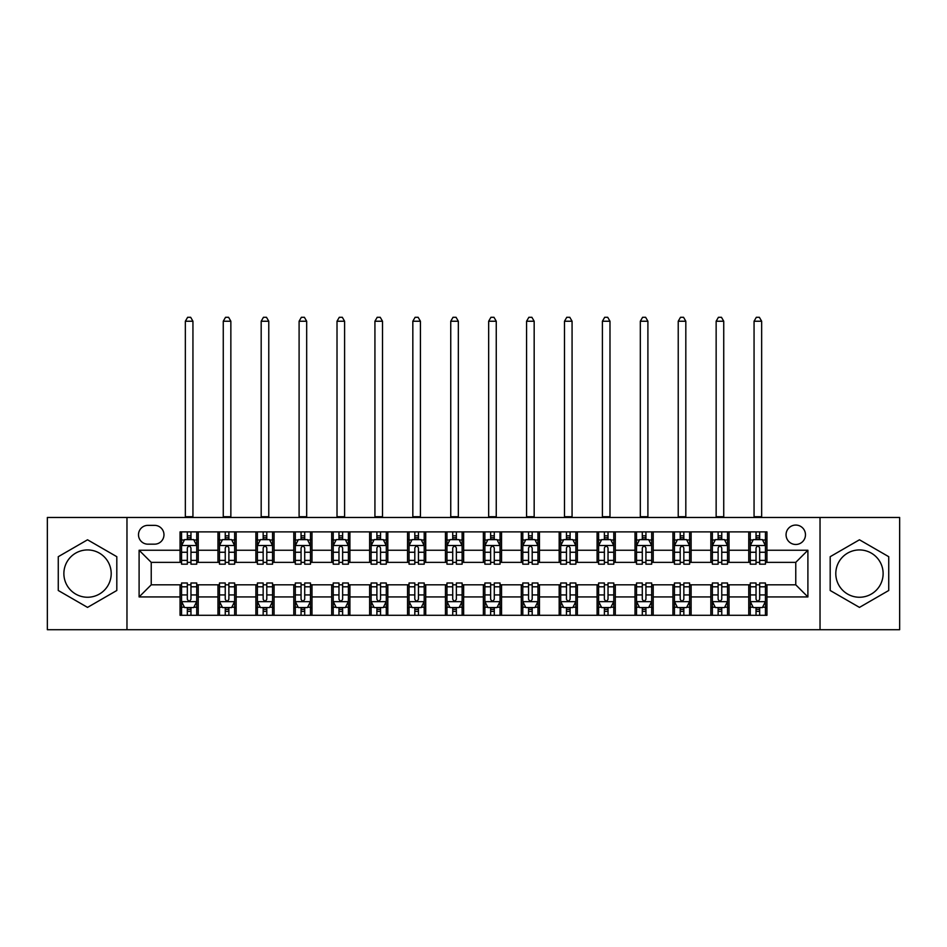 <?xml version="1.0" encoding="UTF-8"?>
<svg xmlns="http://www.w3.org/2000/svg" width="947" height="947" viewBox="0 0 947 947"><rect width="100%" height="100%" fill="white"/><g stroke="black" fill="none" stroke-linecap="round" stroke-linejoin="round"><path stroke-width="1.42" d="M859.462 549.935A23.663 23.663 0 0 0 835.799 573.598A23.663 23.663 0 0 0 859.462 597.249A23.663 23.663 0 0 0 883.125 573.598A23.663 23.663 0 0 0 859.462 549.935M795.764 525.064A9.707 9.707 0 0 0 786.057 534.771A9.707 9.707 0 0 0 795.764 544.478A9.707 9.707 0 0 0 805.471 534.771A9.707 9.707 0 0 0 795.764 525.064M87.538 597.249A23.663 23.663 0 0 1 63.875 573.598A23.663 23.663 0 0 1 87.538 549.935A23.663 23.663 0 0 1 111.201 573.598A23.663 23.663 0 0 1 87.538 597.249M820.031 629.708L899.65 629.708L899.65 517.476L820.031 517.476L820.031 629.708L126.969 629.708L126.969 517.476L47.35 517.476L47.35 629.708L126.969 629.708M147.898 544.17L154.574 544.17A9.399 9.399 0 0 0 163.973 534.771A9.399 9.399 0 0 0 154.574 525.36L147.898 525.36A9.399 9.399 0 0 0 138.499 534.771A9.399 9.399 0 0 0 147.898 544.17M820.031 517.476L126.969 517.476M180.048 596.941L139.102 596.941L139.102 550.243L180.048 550.243L180.048 562.364L151.236 562.364L151.236 584.82L180.048 584.82L180.048 615.301L766.952 615.301L766.952 584.82L795.764 584.82L795.764 562.364L766.952 562.364L766.952 550.243L807.898 550.243L807.898 596.941L766.952 596.941M766.952 550.243L766.952 531.883L180.048 531.883L180.048 550.243M748.757 531.883L748.757 562.364L750.273 562.364M756.037 562.364L759.672 562.364M765.436 562.364L766.952 562.364M748.757 562.364L727.521 562.364M710.842 531.883L710.842 562.364L712.357 562.364M718.122 562.364L721.756 562.364M710.842 562.364L689.605 562.364M672.926 531.883L672.926 562.364L674.442 562.364M680.206 562.364L683.841 562.364M672.926 562.364L651.69 562.364M635.011 531.883L635.011 562.364L636.526 562.364M642.291 562.364L645.937 562.364M635.011 562.364L613.786 562.364M597.095 531.883L597.095 562.364L598.611 562.364M604.375 562.364L608.021 562.364M597.095 562.364L575.871 562.364M559.18 531.883L559.18 562.364L560.707 562.364M566.46 562.364L570.106 562.364M559.18 562.364L537.955 562.364M521.276 531.883L521.276 562.364L522.791 562.364M528.556 562.364L532.19 562.364M521.276 562.364L500.04 562.364M483.361 531.883L483.361 562.364L484.876 562.364M490.641 562.364L494.275 562.364M483.361 562.364L462.124 562.364M445.445 531.883L445.445 562.364L446.96 562.364M452.725 562.364L456.359 562.364M445.445 562.364L424.209 562.364M407.53 531.883L407.53 562.364L409.045 562.364M414.81 562.364L418.444 562.364M407.53 562.364L386.293 562.364M369.614 531.883L369.614 562.364L371.129 562.364M376.894 562.364L380.54 562.364M369.614 562.364L348.389 562.364M331.699 531.883L331.699 562.364L333.214 562.364M338.979 562.364L342.625 562.364M331.699 562.364L310.474 562.364M293.795 531.883L293.795 562.364L295.31 562.364M301.063 562.364L304.709 562.364M293.795 562.364L272.558 562.364M255.879 531.883L255.879 562.364L257.395 562.364M263.159 562.364L266.794 562.364M255.879 562.364L234.643 562.364M217.964 531.883L217.964 562.364L219.479 562.364M225.244 562.364L228.878 562.364M217.964 562.364L196.727 562.364M180.048 562.364L181.564 562.364M187.328 562.364L190.963 562.364M180.048 584.82L181.564 584.82M187.328 584.82L190.963 584.82M196.727 584.82L198.243 584.82L198.243 615.301M219.479 584.82L198.243 584.82M225.244 584.82L228.878 584.82M234.643 584.82L236.158 584.82L236.158 615.301M257.395 584.82L236.158 584.82M263.159 584.82L266.794 584.82M272.558 584.82L274.074 584.82L274.074 615.301M295.31 584.82L274.074 584.82M301.063 584.82L304.709 584.82M310.474 584.82L311.989 584.82L311.989 615.301M333.214 584.82L311.989 584.82M338.979 584.82L342.625 584.82M348.389 584.82L349.905 584.82L349.905 615.301M371.129 584.82L349.905 584.82M376.894 584.82L380.54 584.82M386.293 584.82L387.82 584.82L387.82 615.301M409.045 584.82L387.82 584.82M414.81 584.82L418.444 584.82M424.209 584.82L425.724 584.82L425.724 615.301M446.96 584.82L425.724 584.82M452.725 584.82L456.359 584.82M462.124 584.82L463.639 584.82L463.639 615.301M484.876 584.82L463.639 584.82M490.641 584.82L494.275 584.82M500.04 584.82L501.555 584.82L501.555 615.301M522.791 584.82L501.555 584.82M528.556 584.82L532.19 584.82M537.955 584.82L539.47 584.82L539.47 615.301M560.707 584.82L539.47 584.82M566.46 584.82L570.106 584.82M575.871 584.82L577.386 584.82L577.386 615.301M598.611 584.82L577.386 584.82M604.375 584.82L608.021 584.82M613.786 584.82L615.301 584.82L615.301 615.301M636.526 584.82L615.301 584.82M642.291 584.82L645.937 584.82M651.69 584.82L653.205 584.82L653.205 615.301M674.442 584.82L653.205 584.82M680.206 584.82L683.841 584.82M689.605 584.82L691.121 584.82L691.121 615.301M712.357 584.82L691.121 584.82M718.122 584.82L721.756 584.82M727.521 584.82L729.036 584.82L729.036 615.301M750.273 584.82L729.036 584.82M756.037 584.82L759.672 584.82M765.436 584.82L766.952 584.82M198.243 531.883L198.243 562.364M180.048 539.47L181.564 539.47M187.328 539.47L190.963 539.47M196.727 539.47L198.243 539.47M180.048 607.714L181.564 607.714M187.328 607.714L190.963 607.714M196.727 607.714L198.243 607.714M217.964 584.82L217.964 615.301M236.158 531.883L236.158 562.364M217.964 539.47L219.479 539.47M225.244 539.47L228.878 539.47M234.643 539.47L236.158 539.47M217.964 607.714L219.479 607.714M225.244 607.714L228.878 607.714M234.643 607.714L236.158 607.714M255.879 584.82L255.879 615.301M255.879 607.714L257.395 607.714M263.159 607.714L266.794 607.714M272.558 607.714L274.074 607.714M274.074 531.883L274.074 562.364M255.879 539.47L257.395 539.47M263.159 539.47L266.794 539.47M272.558 539.47L274.074 539.47M293.795 584.82L293.795 615.301M293.795 607.714L295.31 607.714M301.063 607.714L304.709 607.714M310.474 607.714L311.989 607.714M311.989 531.883L311.989 562.364M293.795 539.47L295.31 539.47M301.063 539.47L304.709 539.47M310.474 539.47L311.989 539.47M331.699 584.82L331.699 615.301M331.699 607.714L333.214 607.714M338.979 607.714L342.625 607.714M348.389 607.714L349.905 607.714M349.905 531.883L349.905 562.364M331.699 539.47L333.214 539.47M338.979 539.47L342.625 539.47M348.389 539.47L349.905 539.47M369.614 584.82L369.614 615.301M369.614 607.714L371.129 607.714M376.894 607.714L380.54 607.714M386.293 607.714L387.82 607.714M387.82 531.883L387.82 562.364M369.614 539.47L371.129 539.47M376.894 539.47L380.54 539.47M386.293 539.47L387.82 539.47M407.53 584.82L407.53 615.301M407.53 607.714L409.045 607.714M414.81 607.714L418.444 607.714M424.209 607.714L425.724 607.714M425.724 531.883L425.724 562.364M407.53 539.47L409.045 539.47M414.81 539.47L418.444 539.47M424.209 539.47L425.724 539.47M445.445 584.82L445.445 615.301M445.445 607.714L446.96 607.714M452.725 607.714L456.359 607.714M462.124 607.714L463.639 607.714M463.639 531.883L463.639 562.364M445.445 539.47L446.96 539.47M452.725 539.47L456.359 539.47M462.124 539.47L463.639 539.47M483.361 584.82L483.361 615.301M483.361 607.714L484.876 607.714M490.641 607.714L494.275 607.714M500.04 607.714L501.555 607.714M501.555 531.883L501.555 562.364M483.361 539.47L484.876 539.47M490.641 539.47L494.275 539.47M500.04 539.47L501.555 539.47M521.276 584.82L521.276 615.301M521.276 607.714L522.791 607.714M528.556 607.714L532.19 607.714M537.955 607.714L539.47 607.714M539.47 531.883L539.47 562.364M521.276 539.47L522.791 539.47M528.556 539.47L532.19 539.47M537.955 539.47L539.47 539.47M559.18 584.82L559.18 615.301M559.18 607.714L560.707 607.714M566.46 607.714L570.106 607.714M575.871 607.714L577.386 607.714M577.386 531.883L577.386 562.364M559.18 539.47L560.707 539.47M566.46 539.47L570.106 539.47M575.871 539.47L577.386 539.47M597.095 584.82L597.095 615.301M597.095 607.714L598.611 607.714M604.375 607.714L608.021 607.714M613.786 607.714L615.301 607.714M615.301 531.883L615.301 562.364M597.095 539.47L598.611 539.47M604.375 539.47L608.021 539.47M613.786 539.47L615.301 539.47M635.011 584.82L635.011 615.301M635.011 607.714L636.526 607.714M642.291 607.714L645.937 607.714M651.69 607.714L653.205 607.714M653.205 531.883L653.205 562.364M635.011 539.47L636.526 539.47M642.291 539.47L645.937 539.47M651.69 539.47L653.205 539.47M672.926 584.82L672.926 615.301M672.926 607.714L674.442 607.714M680.206 607.714L683.841 607.714M689.605 607.714L691.121 607.714M691.121 531.883L691.121 562.364M672.926 539.47L674.442 539.47M680.206 539.47L683.841 539.47M689.605 539.47L691.121 539.47M710.842 584.82L710.842 615.301M710.842 607.714L712.357 607.714M718.122 607.714L721.756 607.714M727.521 607.714L729.036 607.714M729.036 531.883L729.036 562.364M710.842 539.47L712.357 539.47M718.122 539.47L721.756 539.47M727.521 539.47L729.036 539.47M748.757 584.82L748.757 615.301M748.757 607.714L750.273 607.714M756.037 607.714L759.672 607.714M765.436 607.714L766.952 607.714M748.757 539.47L750.273 539.47M756.037 539.47L759.672 539.47M765.436 539.47L766.952 539.47M151.236 562.364L139.102 550.243M151.236 584.82L139.102 596.941M807.898 550.243L795.764 562.364M807.898 596.941L795.764 584.82M87.538 607.394L116.812 590.49L116.812 556.694L87.538 539.79L58.264 556.694L58.264 590.49L87.538 607.394M888.736 556.694L859.462 539.79L830.188 556.694L830.188 590.49L859.462 607.394L888.736 590.49L888.736 556.694M190.963 535.824L187.328 535.824M196.727 560.387L190.963 560.387L190.963 564.187L196.727 564.187L196.727 545.685L193.697 539.624L184.594 539.624L181.564 545.685L181.564 564.187L187.328 564.187L187.328 560.387L181.564 560.387M181.564 545.685L181.564 531.883M196.727 545.685L196.727 531.883M187.328 539.624L187.328 531.883M190.963 531.883L190.963 539.624M190.963 560.387L190.963 547.958C189.755 545.626 188.548 545.626 187.328 547.958L187.328 560.387M185.352 517.476L185.352 321.234L192.939 321.234L190.667 317.292L187.636 317.292L185.352 321.234M192.939 517.476L192.939 321.234M187.328 611.36L190.963 611.36M181.564 586.797L187.328 586.797L187.328 582.997L181.564 582.997L181.564 601.499L184.594 607.56L193.697 607.56L196.727 601.499L196.727 582.997L190.963 582.997L190.963 586.797L196.727 586.797M196.727 601.499L196.727 615.301M181.564 601.499L181.564 615.301M190.963 607.56L190.963 615.301M187.328 615.301L187.328 607.56M187.328 586.797L187.328 599.226C188.536 601.558 189.755 601.558 190.963 599.226L190.963 586.797M228.878 535.824L225.244 535.824M234.643 560.387L228.878 560.387L228.878 564.187L234.643 564.187L234.643 545.685L231.613 539.624L222.509 539.624L219.479 545.685L219.479 564.187L225.244 564.187L225.244 560.387L219.479 560.387M219.479 545.685L219.479 531.883M234.643 545.685L234.643 531.883M225.244 539.624L225.244 531.883M228.878 531.883L228.878 539.624M228.878 560.387L228.878 547.958C227.671 545.626 226.451 545.626 225.244 547.958L225.244 560.387M223.267 517.476L223.267 321.234L230.855 321.234L228.582 317.292L225.54 317.292L223.267 321.234M230.855 517.476L230.855 321.234M266.794 535.824L263.159 535.824M272.558 560.387L266.794 560.387L266.794 564.187L272.558 564.187L272.558 545.685L269.528 539.624L260.425 539.624L257.395 545.685L257.395 564.187L263.159 564.187L263.159 560.387L257.395 560.387M257.395 545.685L257.395 531.883M272.558 545.685L272.558 531.883M263.159 539.624L263.159 531.883M266.794 531.883L266.794 539.624M266.794 560.387L266.794 547.958C265.586 545.626 264.367 545.626 263.159 547.958L263.159 560.387M261.183 517.476L261.183 321.234L268.77 321.234L266.486 317.292L263.455 317.292L261.183 321.234M268.77 517.476L268.77 321.234M304.709 535.824L301.063 535.824M310.474 560.387L304.709 560.387L304.709 564.187L310.474 564.187L310.474 545.685L307.444 539.624L298.341 539.624L295.31 545.685L295.31 564.187L301.063 564.187L301.063 560.387L295.31 560.387M295.31 545.685L295.31 531.883M310.474 545.685L310.474 531.883M301.063 539.624L301.063 531.883M304.709 531.883L304.709 539.624M304.709 560.387L304.709 547.958C303.502 545.626 302.282 545.626 301.063 547.958L301.063 560.387M299.098 517.476L299.098 321.234L306.674 321.234L304.401 317.292L301.371 317.292L299.098 321.234M306.674 517.476L306.674 321.234M225.244 611.36L228.878 611.36M219.479 586.797L225.244 586.797L225.244 582.997L219.479 582.997L219.479 601.499L222.509 607.56L231.613 607.56L234.643 601.499L234.643 582.997L228.878 582.997L228.878 586.797L234.643 586.797M234.643 601.499L234.643 615.301M219.479 601.499L219.479 615.301M228.878 607.56L228.878 615.301M225.244 615.301L225.244 607.56M225.244 586.797L225.244 599.226C226.451 601.558 227.671 601.558 228.878 599.226L228.878 586.797M263.159 611.36L266.794 611.36M257.395 586.797L263.159 586.797L263.159 582.997L257.395 582.997L257.395 601.499L260.425 607.56L269.528 607.56L272.558 601.499L272.558 582.997L266.794 582.997L266.794 586.797L272.558 586.797M272.558 601.499L272.558 615.301M257.395 601.499L257.395 615.301M266.794 607.56L266.794 615.301M263.159 615.301L263.159 607.56M263.159 586.797L263.159 599.226C264.367 601.558 265.574 601.558 266.794 599.226L266.794 586.797M301.063 611.36L304.709 611.36M295.31 586.797L301.063 586.797L301.063 582.997L295.31 582.997L295.31 601.499L298.341 607.56L307.444 607.56L310.474 601.499L310.474 582.997L304.709 582.997L304.709 586.797L310.474 586.797M310.474 601.499L310.474 615.301M295.31 601.499L295.31 615.301M304.709 607.56L304.709 615.301M301.063 615.301L301.063 607.56M301.063 586.797L301.063 599.226C302.282 601.558 303.49 601.558 304.709 599.226L304.709 586.797M342.625 535.824L338.979 535.824M348.389 560.387L342.625 560.387L342.625 564.187L348.389 564.187L348.389 545.685L345.347 539.624L336.256 539.624L333.214 545.685L333.214 564.187L338.979 564.187L338.979 560.387L333.214 560.387M333.214 545.685L333.214 531.883M348.389 545.685L348.389 531.883M338.979 539.624L338.979 531.883M342.625 531.883L342.625 539.624M342.625 560.387L342.625 547.958C341.405 545.626 340.198 545.626 338.979 547.958L338.979 560.387M337.014 517.476L337.014 321.234L344.59 321.234L342.317 317.292L339.286 317.292L337.014 321.234M344.59 517.476L344.59 321.234M338.979 611.36L342.625 611.36M333.214 586.797L338.979 586.797L338.979 582.997L333.214 582.997L333.214 601.499L336.256 607.56L345.347 607.56L348.389 601.499L348.389 582.997L342.625 582.997L342.625 586.797L348.389 586.797M348.389 601.499L348.389 615.301M333.214 601.499L333.214 615.301M342.625 607.56L342.625 615.301M338.979 615.301L338.979 607.56M338.979 586.797L338.979 599.226C340.198 601.558 341.405 601.558 342.625 599.226L342.625 586.797M380.54 535.824L376.894 535.824M386.293 560.387L380.54 560.387L380.54 564.187L386.293 564.187L386.293 545.685L383.263 539.624L374.172 539.624L371.129 545.685L371.129 564.187L376.894 564.187L376.894 560.387L371.129 560.387M371.129 545.685L371.129 531.883M386.293 545.685L386.293 531.883M376.894 539.624L376.894 531.883M380.54 531.883L380.54 539.624M380.54 560.387L380.54 547.958C379.321 545.626 378.113 545.626 376.894 547.958L376.894 560.387M374.929 517.476L374.929 321.234L382.505 321.234L380.232 317.292L377.202 317.292L374.929 321.234M382.505 517.476L382.505 321.234M418.444 535.824L414.81 535.824M424.209 560.387L418.444 560.387L418.444 564.187L424.209 564.187L424.209 545.685L421.178 539.624L412.075 539.624L409.045 545.685L409.045 564.187L414.81 564.187L414.81 560.387L409.045 560.387M409.045 545.685L409.045 531.883M424.209 545.685L424.209 531.883M414.81 539.624L414.81 531.883M418.444 531.883L418.444 539.624M418.444 560.387L418.444 547.958C417.236 545.626 416.029 545.626 414.81 547.958L414.81 560.387M412.833 517.476L412.833 321.234L420.421 321.234L418.148 317.292L415.117 317.292L412.833 321.234M420.421 517.476L420.421 321.234M456.359 535.824L452.725 535.824M462.124 560.387L456.359 560.387L456.359 564.187L462.124 564.187L462.124 545.685L459.094 539.624L449.991 539.624L446.96 545.685L446.96 564.187L452.725 564.187L452.725 560.387L446.96 560.387M446.96 545.685L446.96 531.883M462.124 545.685L462.124 531.883M452.725 539.624L452.725 531.883M456.359 531.883L456.359 539.624M456.359 560.387L456.359 547.958C455.152 545.626 453.933 545.626 452.725 547.958L452.725 560.387M450.748 517.476L450.748 321.234L458.336 321.234L456.063 317.292L453.021 317.292L450.748 321.234M458.336 517.476L458.336 321.234M494.275 535.824L490.641 535.824M500.04 560.387L494.275 560.387L494.275 564.187L500.04 564.187L500.04 545.685L497.009 539.624L487.906 539.624L484.876 545.685L484.876 564.187L490.641 564.187L490.641 560.387L484.876 560.387M484.876 545.685L484.876 531.883M500.04 545.685L500.04 531.883M490.641 539.624L490.641 531.883M494.275 531.883L494.275 539.624M494.275 560.387L494.275 547.958C493.067 545.626 491.848 545.626 490.641 547.958L490.641 560.387M488.664 517.476L488.664 321.234L496.252 321.234L493.979 317.292L490.937 317.292L488.664 321.234M496.252 517.476L496.252 321.234M532.19 535.824L528.556 535.824M537.955 560.387L532.19 560.387L532.19 564.187L537.955 564.187L537.955 545.685L534.925 539.624L525.822 539.624L522.791 545.685L522.791 564.187L528.556 564.187L528.556 560.387L522.791 560.387M522.791 545.685L522.791 531.883M537.955 545.685L537.955 531.883M528.556 539.624L528.556 531.883M532.19 531.883L532.19 539.624M532.19 560.387L532.19 547.958C530.983 545.626 529.764 545.626 528.556 547.958L528.556 560.387M526.579 517.476L526.579 321.234L534.167 321.234L531.883 317.292L528.852 317.292L526.579 321.234M534.167 517.476L534.167 321.234M376.894 611.36L380.54 611.36M371.129 586.797L376.894 586.797L376.894 582.997L371.129 582.997L371.129 601.499L374.172 607.56L383.263 607.56L386.293 601.499L386.293 582.997L380.54 582.997L380.54 586.797L386.293 586.797M386.293 601.499L386.293 615.301M371.129 601.499L371.129 615.301M380.54 607.56L380.54 615.301M376.894 615.301L376.894 607.56M376.894 586.797L376.894 599.226C378.102 601.558 379.321 601.558 380.54 599.226L380.54 586.797M414.81 611.36L418.444 611.36M409.045 586.797L414.81 586.797L414.81 582.997L409.045 582.997L409.045 601.499L412.075 607.56L421.178 607.56L424.209 601.499L424.209 582.997L418.444 582.997L418.444 586.797L424.209 586.797M424.209 601.499L424.209 615.301M409.045 601.499L409.045 615.301M418.444 607.56L418.444 615.301M414.81 615.301L414.81 607.56M414.81 586.797L414.81 599.226C416.017 601.558 417.236 601.558 418.444 599.226L418.444 586.797M452.725 611.36L456.359 611.36M446.96 586.797L452.725 586.797L452.725 582.997L446.96 582.997L446.96 601.499L449.991 607.56L459.094 607.56L462.124 601.499L462.124 582.997L456.359 582.997L456.359 586.797L462.124 586.797M462.124 601.499L462.124 615.301M446.96 601.499L446.96 615.301M456.359 607.56L456.359 615.301M452.725 615.301L452.725 607.56M452.725 586.797L452.725 599.226C453.933 601.558 455.152 601.558 456.359 599.226L456.359 586.797M490.641 611.36L494.275 611.36M484.876 586.797L490.641 586.797L490.641 582.997L484.876 582.997L484.876 601.499L487.906 607.56L497.009 607.56L500.04 601.499L500.04 582.997L494.275 582.997L494.275 586.797L500.04 586.797M500.04 601.499L500.04 615.301M484.876 601.499L484.876 615.301M494.275 607.56L494.275 615.301M490.641 615.301L490.641 607.56M490.641 586.797L490.641 599.226C491.848 601.558 493.067 601.558 494.275 599.226L494.275 586.797M528.556 611.36L532.19 611.36M522.791 586.797L528.556 586.797L528.556 582.997L522.791 582.997L522.791 601.499L525.822 607.56L534.925 607.56L537.955 601.499L537.955 582.997L532.19 582.997L532.19 586.797L537.955 586.797M537.955 601.499L537.955 615.301M522.791 601.499L522.791 615.301M532.19 607.56L532.19 615.301M528.556 615.301L528.556 607.56M528.556 586.797L528.556 599.226C529.764 601.558 530.971 601.558 532.19 599.226L532.19 586.797M570.106 535.824L566.46 535.824M575.871 560.387L570.106 560.387L570.106 564.187L575.871 564.187L575.871 545.685L572.828 539.624L563.737 539.624L560.707 545.685L560.707 564.187L566.46 564.187L566.46 560.387L560.707 560.387M560.707 545.685L560.707 531.883M575.871 545.685L575.871 531.883M566.46 539.624L566.46 531.883M570.106 531.883L570.106 539.624M570.106 560.387L570.106 547.958C568.898 545.626 567.679 545.626 566.46 547.958L566.46 560.387M564.495 517.476L564.495 321.234L572.071 321.234L569.798 317.292L566.768 317.292L564.495 321.234M572.071 517.476L572.071 321.234M566.46 611.36L570.106 611.36M560.707 586.797L566.46 586.797L566.46 582.997L560.707 582.997L560.707 601.499L563.737 607.56L572.828 607.56L575.871 601.499L575.871 582.997L570.106 582.997L570.106 586.797L575.871 586.797M575.871 601.499L575.871 615.301M560.707 601.499L560.707 615.301M570.106 607.56L570.106 615.301M566.46 615.301L566.46 607.56M566.46 586.797L566.46 599.226C567.679 601.558 568.887 601.558 570.106 599.226L570.106 586.797M608.021 535.824L604.375 535.824M613.786 560.387L608.021 560.387L608.021 564.187L613.786 564.187L613.786 545.685L610.744 539.624L601.653 539.624L598.611 545.685L598.611 564.187L604.375 564.187L604.375 560.387L598.611 560.387M598.611 545.685L598.611 531.883M613.786 545.685L613.786 531.883M604.375 539.624L604.375 531.883M608.021 531.883L608.021 539.624M608.021 560.387L608.021 547.958C606.802 545.626 605.595 545.626 604.375 547.958L604.375 560.387M602.41 517.476L602.41 321.234L609.986 321.234L607.714 317.292L604.683 317.292L602.41 321.234M609.986 517.476L609.986 321.234M604.375 611.36L608.021 611.36M598.611 586.797L604.375 586.797L604.375 582.997L598.611 582.997L598.611 601.499L601.653 607.56L610.744 607.56L613.786 601.499L613.786 582.997L608.021 582.997L608.021 586.797L613.786 586.797M613.786 601.499L613.786 615.301M598.611 601.499L598.611 615.301M608.021 607.56L608.021 615.301M604.375 615.301L604.375 607.56M604.375 586.797L604.375 599.226C605.595 601.558 606.802 601.558 608.021 599.226L608.021 586.797M645.937 535.824L642.291 535.824M651.69 560.387L645.937 560.387L645.937 564.187L651.69 564.187L651.69 545.685L648.659 539.624L639.556 539.624L636.526 545.685L636.526 564.187L642.291 564.187L642.291 560.387L636.526 560.387M636.526 545.685L636.526 531.883M651.69 545.685L651.69 531.883M642.291 539.624L642.291 531.883M645.937 531.883L645.937 539.624M645.937 560.387L645.937 547.958C644.718 545.626 643.51 545.626 642.291 547.958L642.291 560.387M640.326 517.476L640.326 321.234L647.902 321.234L645.629 317.292L642.599 317.292L640.326 321.234M647.902 517.476L647.902 321.234M642.291 611.36L645.937 611.36M636.526 586.797L642.291 586.797L642.291 582.997L636.526 582.997L636.526 601.499L639.556 607.56L648.659 607.56L651.69 601.499L651.69 582.997L645.937 582.997L645.937 586.797L651.69 586.797M651.69 601.499L651.69 615.301M636.526 601.499L636.526 615.301M645.937 607.56L645.937 615.301M642.291 615.301L642.291 607.56M642.291 586.797L642.291 599.226C643.498 601.558 644.718 601.558 645.937 599.226L645.937 586.797M683.841 535.824L680.206 535.824M689.605 560.387L683.841 560.387L683.841 564.187L689.605 564.187L689.605 545.685L686.575 539.624L677.472 539.624L674.442 545.685L674.442 564.187L680.206 564.187L680.206 560.387L674.442 560.387M674.442 545.685L674.442 531.883M689.605 545.685L689.605 531.883M680.206 539.624L680.206 531.883M683.841 531.883L683.841 539.624M683.841 560.387L683.841 547.958C682.633 545.626 681.426 545.626 680.206 547.958L680.206 560.387M678.23 517.476L678.23 321.234L685.817 321.234L683.545 317.292L680.514 317.292L678.23 321.234M685.817 517.476L685.817 321.234M680.206 611.36L683.841 611.36M674.442 586.797L680.206 586.797L680.206 582.997L674.442 582.997L674.442 601.499L677.472 607.56L686.575 607.56L689.605 601.499L689.605 582.997L683.841 582.997L683.841 586.797L689.605 586.797M689.605 601.499L689.605 615.301M674.442 601.499L674.442 615.301M683.841 607.56L683.841 615.301M680.206 615.301L680.206 607.56M680.206 586.797L680.206 599.226C681.414 601.558 682.633 601.558 683.841 599.226L683.841 586.797M721.756 535.824L718.122 535.824M727.521 560.387L721.756 560.387L721.756 564.187L727.521 564.187L727.521 545.685L724.491 539.624L715.387 539.624L712.357 545.685L712.357 564.187L718.122 564.187L718.122 560.387L712.357 560.387M712.357 545.685L712.357 531.883M727.521 545.685L727.521 531.883M718.122 539.624L718.122 531.883M721.756 531.883L721.756 539.624M721.756 560.387L721.756 547.958C720.549 545.626 719.329 545.626 718.122 547.958L718.122 560.387M716.145 517.476L716.145 321.234L723.733 321.234L721.46 317.292L718.418 317.292L716.145 321.234M723.733 517.476L723.733 321.234M718.122 611.36L721.756 611.36M712.357 586.797L718.122 586.797L718.122 582.997L712.357 582.997L712.357 601.499L715.387 607.56L724.491 607.56L727.521 601.499L727.521 582.997L721.756 582.997L721.756 586.797L727.521 586.797M727.521 601.499L727.521 615.301M712.357 601.499L712.357 615.301M721.756 607.56L721.756 615.301M718.122 615.301L718.122 607.56M718.122 586.797L718.122 599.226C719.329 601.558 720.549 601.558 721.756 599.226L721.756 586.797M759.672 535.824L756.037 535.824M765.436 560.387L759.672 560.387L759.672 564.187L765.436 564.187L765.436 545.685L762.406 539.624L753.303 539.624L750.273 545.685L750.273 564.187L756.037 564.187L756.037 560.387L750.273 560.387M750.273 545.685L750.273 531.883M765.436 545.685L765.436 531.883M756.037 539.624L756.037 531.883M759.672 531.883L759.672 539.624M759.672 560.387L759.672 547.958C758.464 545.626 757.245 545.626 756.037 547.958L756.037 560.387M754.061 517.476L754.061 321.234L761.648 321.234L759.364 317.292L756.333 317.292L754.061 321.234M761.648 517.476L761.648 321.234M756.037 611.36L759.672 611.36M750.273 586.797L756.037 586.797L756.037 582.997L750.273 582.997L750.273 601.499L753.303 607.56L762.406 607.56L765.436 601.499L765.436 582.997L759.672 582.997L759.672 586.797L765.436 586.797M765.436 601.499L765.436 615.301M750.273 601.499L750.273 615.301M759.672 607.56L759.672 615.301M756.037 615.301L756.037 607.56M756.037 586.797L756.037 599.226C757.245 601.558 758.452 601.558 759.672 599.226L759.672 586.797M217.964 596.941L198.243 596.941M217.964 550.243L198.243 550.243M255.879 550.243L236.158 550.243M255.879 596.941L236.158 596.941M293.795 550.243L274.074 550.243M293.795 596.941L274.074 596.941M331.699 550.243L311.989 550.243M331.699 596.941L311.989 596.941M369.614 550.243L349.905 550.243M369.614 596.941L349.905 596.941M407.53 550.243L387.82 550.243M407.53 596.941L387.82 596.941M445.445 550.243L425.724 550.243M445.445 596.941L425.724 596.941M483.361 550.243L463.639 550.243M483.361 596.941L463.639 596.941M521.276 550.243L501.555 550.243M521.276 596.941L501.555 596.941M559.18 550.243L539.47 550.243M559.18 596.941L539.47 596.941M597.095 550.243L577.386 550.243M597.095 596.941L577.386 596.941M635.011 550.243L615.301 550.243M635.011 596.941L615.301 596.941M672.926 550.243L653.205 550.243M672.926 596.941L653.205 596.941M710.842 550.243L691.121 550.243M710.842 596.941L691.121 596.941M748.757 550.243L729.036 550.243M748.757 596.941L729.036 596.941M196.656 545.531L181.635 545.531M181.564 539.991L184.416 539.991M193.875 539.991L196.727 539.991M187.328 552.255L181.564 552.255M196.727 552.255L190.963 552.255M190.963 537.766L187.328 537.766M185.352 516.719L192.939 516.719M181.635 601.653L196.656 601.653M196.727 607.205L193.875 607.205M184.416 607.205L181.564 607.205M190.963 594.929L196.727 594.929M181.564 594.929L187.328 594.929M187.328 609.418L190.963 609.418M234.572 545.531L219.55 545.531M219.479 539.991L222.332 539.991M231.79 539.991L234.643 539.991M225.244 552.255L219.479 552.255M234.643 552.255L228.878 552.255M228.878 537.766L225.244 537.766M223.267 516.719L230.855 516.719M272.487 545.531L257.466 545.531M257.395 539.991L260.247 539.991M269.706 539.991L272.558 539.991M263.159 552.255L257.395 552.255M272.558 552.255L266.794 552.255M266.794 537.766L263.159 537.766M261.183 516.719L268.77 516.719M310.391 545.531L295.381 545.531M295.31 539.991L298.151 539.991M307.621 539.991L310.474 539.991M301.063 552.255L295.31 552.255M310.474 552.255L304.709 552.255M304.709 537.766L301.063 537.766M299.098 516.719L306.674 516.719M219.55 601.653L234.572 601.653M234.643 607.205L231.79 607.205M222.332 607.205L219.479 607.205M228.878 594.929L234.643 594.929M219.479 594.929L225.244 594.929M225.244 609.418L228.878 609.418M257.466 601.653L272.487 601.653M272.558 607.205L269.706 607.205M260.247 607.205L257.395 607.205M266.794 594.929L272.558 594.929M257.395 594.929L263.159 594.929M263.159 609.418L266.794 609.418M295.381 601.653L310.391 601.653M310.474 607.205L307.621 607.205M298.151 607.205L295.31 607.205M304.709 594.929L310.474 594.929M295.31 594.929L301.063 594.929M301.063 609.418L304.709 609.418M348.307 545.531L333.297 545.531M333.214 539.991L336.067 539.991M345.537 539.991L348.389 539.991M338.979 552.255L333.214 552.255M348.389 552.255L342.625 552.255M342.625 537.766L338.979 537.766M337.014 516.719L344.59 516.719M333.297 601.653L348.307 601.653M348.389 607.205L345.537 607.205M336.067 607.205L333.214 607.205M342.625 594.929L348.389 594.929M333.214 594.929L338.979 594.929M338.979 609.418L342.625 609.418M386.222 545.531L371.212 545.531M371.129 539.991L373.982 539.991M383.452 539.991L386.293 539.991M376.894 552.255L371.129 552.255M386.293 552.255L380.54 552.255M380.54 537.766L376.894 537.766M374.929 516.719L382.505 516.719M424.138 545.531L409.128 545.531M409.045 539.991L411.898 539.991M421.356 539.991L424.209 539.991M414.81 552.255L409.045 552.255M424.209 552.255L418.444 552.255M418.444 537.766L414.81 537.766M412.833 516.719L420.421 516.719M462.053 545.531L447.031 545.531M446.96 539.991L449.813 539.991M459.271 539.991L462.124 539.991M452.725 552.255L446.96 552.255M462.124 552.255L456.359 552.255M456.359 537.766L452.725 537.766M450.748 516.719L458.336 516.719M499.969 545.531L484.947 545.531M484.876 539.991L487.729 539.991M497.187 539.991L500.04 539.991M490.641 552.255L484.876 552.255M500.04 552.255L494.275 552.255M494.275 537.766L490.641 537.766M488.664 516.719L496.252 516.719M537.872 545.531L522.862 545.531M522.791 539.991L525.644 539.991M535.102 539.991L537.955 539.991M528.556 552.255L522.791 552.255M537.955 552.255L532.19 552.255M532.19 537.766L528.556 537.766M526.579 516.719L534.167 516.719M371.212 601.653L386.222 601.653M386.293 607.205L383.452 607.205M373.982 607.205L371.129 607.205M380.54 594.929L386.293 594.929M371.129 594.929L376.894 594.929M376.894 609.418L380.54 609.418M409.128 601.653L424.138 601.653M424.209 607.205L421.356 607.205M411.898 607.205L409.045 607.205M418.444 594.929L424.209 594.929M409.045 594.929L414.81 594.929M414.81 609.418L418.444 609.418M447.031 601.653L462.053 601.653M462.124 607.205L459.271 607.205M449.813 607.205L446.96 607.205M456.359 594.929L462.124 594.929M446.96 594.929L452.725 594.929M452.725 609.418L456.359 609.418M484.947 601.653L499.969 601.653M500.04 607.205L497.187 607.205M487.729 607.205L484.876 607.205M494.275 594.929L500.04 594.929M484.876 594.929L490.641 594.929M490.641 609.418L494.275 609.418M522.862 601.653L537.872 601.653M537.955 607.205L535.102 607.205M525.644 607.205L522.791 607.205M532.19 594.929L537.955 594.929M522.791 594.929L528.556 594.929M528.556 609.418L532.19 609.418M575.788 545.531L560.778 545.531M560.707 539.991L563.548 539.991M573.018 539.991L575.871 539.991M566.46 552.255L560.707 552.255M575.871 552.255L570.106 552.255M570.106 537.766L566.46 537.766M564.495 516.719L572.071 516.719M560.778 601.653L575.788 601.653M575.871 607.205L573.018 607.205M563.548 607.205L560.707 607.205M570.106 594.929L575.871 594.929M560.707 594.929L566.46 594.929M566.46 609.418L570.106 609.418M613.703 545.531L598.693 545.531M598.611 539.991L601.463 539.991M610.933 539.991L613.786 539.991M604.375 552.255L598.611 552.255M613.786 552.255L608.021 552.255M608.021 537.766L604.375 537.766M602.41 516.719L609.986 516.719M598.693 601.653L613.703 601.653M613.786 607.205L610.933 607.205M601.463 607.205L598.611 607.205M608.021 594.929L613.786 594.929M598.611 594.929L604.375 594.929M604.375 609.418L608.021 609.418M651.619 545.531L636.609 545.531M636.526 539.991L639.379 539.991M648.849 539.991L651.69 539.991M642.291 552.255L636.526 552.255M651.69 552.255L645.937 552.255M645.937 537.766L642.291 537.766M640.326 516.719L647.902 516.719M636.609 601.653L651.619 601.653M651.69 607.205L648.849 607.205M639.379 607.205L636.526 607.205M645.937 594.929L651.69 594.929M636.526 594.929L642.291 594.929M642.291 609.418L645.937 609.418M689.534 545.531L674.513 545.531M674.442 539.991L677.294 539.991M686.753 539.991L689.605 539.991M680.206 552.255L674.442 552.255M689.605 552.255L683.841 552.255M683.841 537.766L680.206 537.766M678.23 516.719L685.817 516.719M674.513 601.653L689.534 601.653M689.605 607.205L686.753 607.205M677.294 607.205L674.442 607.205M683.841 594.929L689.605 594.929M674.442 594.929L680.206 594.929M680.206 609.418L683.841 609.418M727.45 545.531L712.428 545.531M712.357 539.991L715.21 539.991M724.668 539.991L727.521 539.991M718.122 552.255L712.357 552.255M727.521 552.255L721.756 552.255M721.756 537.766L718.122 537.766M716.145 516.719L723.733 516.719M712.428 601.653L727.45 601.653M727.521 607.205L724.668 607.205M715.21 607.205L712.357 607.205M721.756 594.929L727.521 594.929M712.357 594.929L718.122 594.929M718.122 609.418L721.756 609.418M765.365 545.531L750.344 545.531M750.273 539.991L753.125 539.991M762.584 539.991L765.436 539.991M756.037 552.255L750.273 552.255M765.436 552.255L759.672 552.255M759.672 537.766L756.037 537.766M754.061 516.719L761.648 516.719M750.344 601.653L765.365 601.653M765.436 607.205L762.584 607.205M753.125 607.205L750.273 607.205M759.672 594.929L765.436 594.929M750.273 594.929L756.037 594.929M756.037 609.418L759.672 609.418"/></g></svg>

